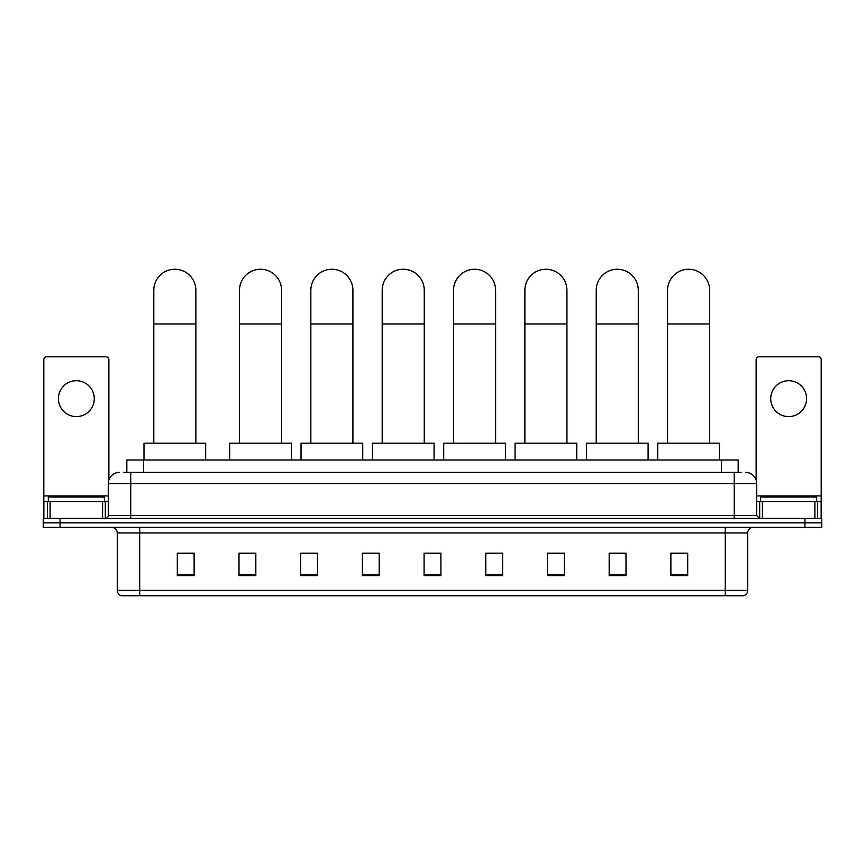 <?xml version="1.0" encoding="UTF-8"?>
<svg xmlns="http://www.w3.org/2000/svg" width="865" height="865" viewBox="0 0 865 865"><rect width="100%" height="100%" fill="white"/><g stroke="black" fill="none" stroke-linecap="round" stroke-linejoin="round"><path stroke-width="1.3" d="M126.831 472.355L126.831 460.007L738.169 460.007L738.169 472.355M123.717 472.355L741.543 472.355M123.457 472.355L130.745 472.355L130.745 483.567L108.309 483.567L108.309 515.54A2.8 2.8 0 0 1 105.508 518.34M119.532 472.355A11.213 11.213 0 0 0 108.309 483.567M745.468 472.355A11.213 11.213 0 0 1 756.691 483.567L756.691 515.54L759.492 518.34M60.074 518.34L43.25 518.34L43.25 522.828L60.074 522.828L43.25 522.828L43.25 527.315L60.074 527.315L60.074 522.828L804.926 522.828L60.074 522.828L60.074 518.34L804.926 518.34L804.926 522.828L821.75 522.828L804.926 522.828L804.926 527.315L60.074 527.315M804.926 527.315L821.75 527.315L821.75 518.34L804.926 518.34M747.717 590.363C747.555 593.044 746.214 594.839 743.673 595.747L725.281 595.747L725.281 590.363L747.717 590.363L747.717 532.927A5.612 5.612 0 0 1 753.318 527.315M725.281 595.747L121.327 595.747A5.612 5.612 0 0 1 117.283 590.363L117.283 532.927C116.959 529.521 115.088 527.65 111.682 527.315M687.697 575.603L687.697 553.168L670.872 553.168L670.872 575.603L687.697 575.603M626.001 575.603L626.001 553.168L609.176 553.168L609.176 575.603L626.001 575.603M564.304 575.603L564.304 553.168L547.48 553.168L547.48 575.603L564.304 575.603M502.608 575.603L502.608 553.168L485.784 553.168L485.784 575.603L502.608 575.603M194.128 575.603L194.128 553.168L177.303 553.168L177.303 575.603L194.128 575.603M255.824 575.603L255.824 553.168L239 553.168L239 575.603L255.824 575.603M317.52 575.603L317.52 553.168L300.696 553.168L300.696 575.603L317.52 575.603M379.216 575.603L379.216 553.168L362.392 553.168L362.392 575.603L379.216 575.603M440.912 575.603L440.912 553.168L424.088 553.168L424.088 575.603L440.912 575.603M379.216 553.168L362.392 553.286L379.216 553.168M311.692 553.286L317.52 553.286M240.34 553.286L255.824 553.286M485.784 553.286L494.758 553.286M424.088 553.168L440.912 553.286L424.088 553.168M194.128 553.286L177.303 553.286M564.304 553.286L547.48 553.286M626.001 553.286L609.176 553.286M687.697 553.286L670.872 553.286M104.384 501.516L104.384 497.029L48.299 497.029L48.299 501.516M76.347 380.708A17.949 17.949 0 0 0 58.398 398.646A17.949 17.949 0 0 0 76.347 416.595A17.949 17.949 0 0 0 94.285 398.646A17.949 17.949 0 0 0 76.347 380.708M102.567 518.34L102.567 501.516L50.116 501.516L50.116 518.34M108.871 480.064L108.871 359.613A2.8 2.8 0 0 0 106.071 356.812L46.613 356.812A2.8 2.8 0 0 0 43.812 359.613L43.812 501.516L50.116 501.516M102.567 501.516L108.309 501.516M43.812 518.34L43.812 501.516M153.797 443.183L153.797 290.294A21.03 21.03 0 0 1 174.827 269.253A21.03 21.03 0 0 1 195.868 290.294A21.03 21.03 0 0 0 174.827 269.253M195.868 443.183L195.868 290.294M205.675 460.007L205.675 443.183L143.979 443.183L143.979 460.007M239.497 443.183L239.497 290.294A21.03 21.03 0 0 1 260.538 269.253A21.03 21.03 0 0 1 281.568 290.294A21.03 21.03 0 0 0 260.538 269.253M281.568 443.183L281.568 290.294M291.386 460.007L291.386 443.183L229.69 443.183L229.69 460.007M310.849 443.183L310.849 290.294A21.03 21.03 0 0 1 331.879 269.253A21.03 21.03 0 0 1 352.909 290.294A21.03 21.03 0 0 0 331.879 269.253M352.909 443.183L352.909 290.294M362.727 460.007L362.727 443.183L301.031 443.183L301.031 460.007M382.189 443.183L382.189 290.294A21.03 21.03 0 0 1 403.22 269.253A21.03 21.03 0 0 1 424.25 290.294A21.03 21.03 0 0 0 403.22 269.253M424.25 443.183L424.25 290.294M434.068 460.007L434.068 443.183L372.372 443.183L372.372 460.007M453.53 443.183L453.53 290.294A21.03 21.03 0 0 1 474.561 269.253A21.03 21.03 0 0 1 495.602 290.294A21.03 21.03 0 0 0 474.561 269.253M495.602 443.183L495.602 290.294M505.42 460.007L505.42 443.183L443.713 443.183L443.713 460.007M524.882 443.183L524.882 290.294A21.03 21.03 0 0 1 545.912 269.253A21.03 21.03 0 0 1 566.943 290.294A21.03 21.03 0 0 0 545.912 269.253M566.943 443.183L566.943 290.294M576.76 460.007L576.76 443.183L515.064 443.183L515.064 460.007M596.223 443.183L596.223 290.294A21.03 21.03 0 0 1 617.253 269.253A21.03 21.03 0 0 1 638.284 290.294A21.03 21.03 0 0 0 617.253 269.253M638.284 443.183L638.284 290.294M648.101 460.007L648.101 443.183L586.405 443.183L586.405 460.007M667.564 443.183L667.564 290.294A21.03 21.03 0 0 1 688.594 269.253A21.03 21.03 0 0 1 709.635 290.294A21.03 21.03 0 0 0 688.594 269.253M709.635 443.183L709.635 290.294M719.442 460.007L719.442 443.183L657.746 443.183L657.746 460.007M788.653 380.708A17.949 17.949 0 0 0 770.715 398.646A17.949 17.949 0 0 0 788.653 416.595A17.949 17.949 0 0 0 806.602 398.646A17.949 17.949 0 0 0 788.653 380.708M814.884 518.34L814.884 501.516L762.433 501.516L762.433 518.34M814.884 501.516L821.188 501.516L821.188 359.613A2.8 2.8 0 0 0 818.387 356.812L758.929 356.812A2.8 2.8 0 0 0 756.129 359.613L756.129 480.064M756.691 501.516L762.433 501.516M821.188 501.516L821.188 518.34M816.701 501.516L816.701 497.029L760.616 497.029L760.616 501.516M143.655 472.355L143.655 460.007M721.345 472.355L721.345 460.007M130.745 518.34L130.745 515.54L756.691 515.54M108.309 515.54L130.745 515.54L130.745 483.567L734.255 483.567L734.255 518.34M756.691 483.567L734.255 483.567L734.255 472.355M725.281 527.315L725.281 532.927L117.283 532.927M747.717 532.927L725.281 532.927L725.281 590.363L139.719 590.363L139.719 595.747M117.283 590.363L139.719 590.363L139.719 527.315M440.912 574.825L424.088 574.825M379.216 574.825L362.392 574.825M317.52 574.825L300.696 574.825M255.824 574.825L239 574.825M194.128 574.825L177.303 574.825M502.608 574.825L485.784 574.825M564.304 574.825L547.48 574.825M626.001 574.825L609.176 574.825M687.697 574.825L670.872 574.825M108.309 495.904L43.812 495.904M105.325 501.516L105.325 518.34M43.856 501.516L43.856 518.34M47.359 518.34L47.359 501.516M153.797 323.943L195.868 323.943M239.497 323.943L281.568 323.943M310.849 323.943L352.909 323.943M382.189 323.943L424.25 323.943M453.53 323.943L495.602 323.943M524.882 323.943L566.943 323.943M596.223 323.943L638.284 323.943M667.564 323.943L709.635 323.943M821.188 495.904L756.691 495.904M821.145 518.34L821.145 501.516M817.641 501.516L817.641 518.34M759.675 518.34L759.675 501.516"/></g></svg>
